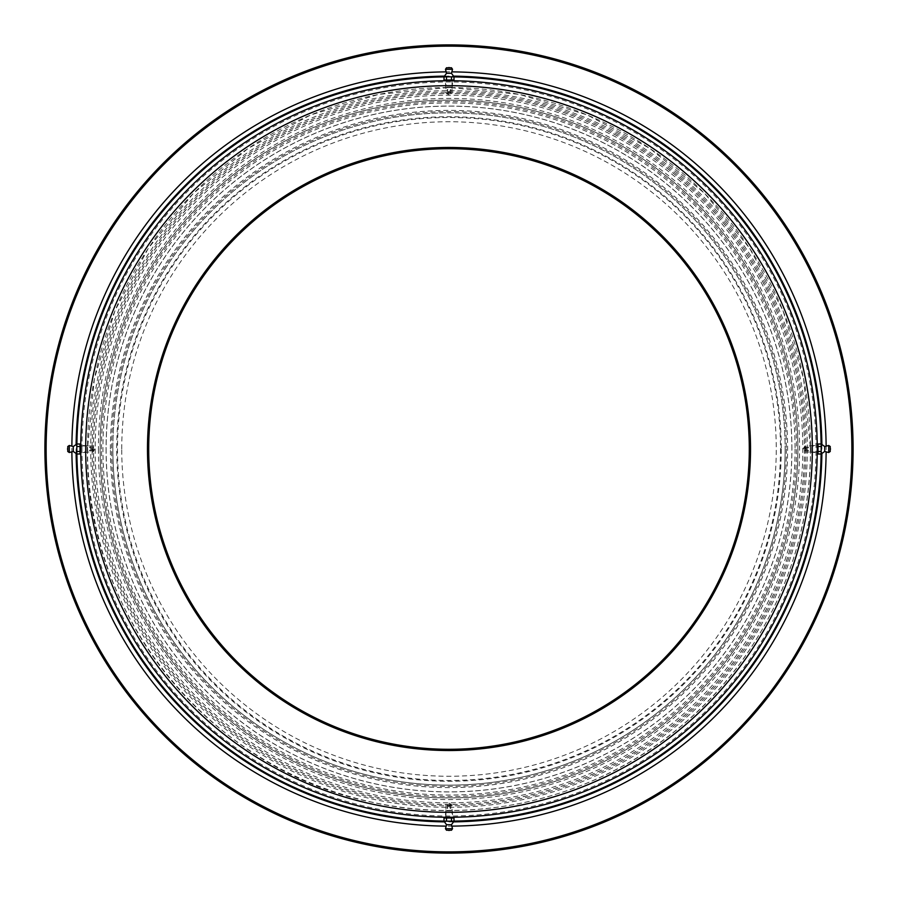 <?xml version="1.0" encoding="UTF-8"?>
<svg xmlns="http://www.w3.org/2000/svg" width="898" height="898" viewBox="0 0 898 898"><rect width="100%" height="100%" fill="white"/><g stroke="black" fill="none" stroke-linecap="round" stroke-linejoin="round"><path stroke-width="0.67" stroke-dasharray="4.49 3.37" d="M449 805.27L450.852 808.121L449 809.985L447.148 808.121L449 805.27M449 806.359L450.852 804.687L449 802.767L447.148 804.687L449 806.359M805.27 449L808.121 447.148L809.985 449L808.121 450.852L805.27 449M806.359 449L804.687 447.148L802.767 449L804.687 450.852L806.359 449M449 92.73L447.148 89.879L449 88.015L450.852 89.879L449 92.73M449 91.641L447.148 93.313L449 95.233L450.852 93.313L449 91.641M449 93.1L445.958 93.1L449 93.1M804.9 449L804.9 445.958L804.9 449M449 804.9L452.042 804.9L449 804.9M92.73 449L89.879 450.852L88.015 449L89.879 447.148L92.73 449M91.641 449L93.313 450.852L95.233 449L93.313 447.148L91.641 449M93.1 449L93.1 452.042L93.1 449M121.746 449A327.254 327.254 0 0 1 449 121.746A327.254 327.254 0 0 1 776.254 449A327.254 327.254 0 0 1 449 776.254A327.254 327.254 0 0 1 121.746 449M750.526 449A301.526 301.526 0 0 1 449 750.526A301.526 301.526 0 0 1 147.474 449A301.526 301.526 0 0 1 449 147.474A301.526 301.526 0 0 1 750.526 449M749.291 449A300.291 300.291 0 0 1 449 749.291A300.291 300.291 0 0 1 148.709 449A300.291 300.291 0 0 1 449 148.709A300.291 300.291 0 0 1 749.291 449M81.976 449A367.024 367.024 0 0 1 449 81.976A367.024 367.024 0 0 1 816.024 449A367.024 367.024 0 0 1 449 816.024A367.024 367.024 0 0 1 81.976 449M80.741 449A368.259 368.259 0 0 1 449 80.741A368.259 368.259 0 0 1 817.259 449C817.247 445.082 817.247 445.082 817.259 449C817.247 445.082 817.247 445.082 817.259 449C817.247 452.918 817.247 452.918 817.259 449C817.247 452.918 817.247 452.918 817.259 449A368.259 368.259 0 0 1 449 817.259A368.259 368.259 0 0 1 80.741 449C80.753 452.918 80.753 452.918 80.741 449C80.753 452.918 80.753 452.918 80.741 449C80.753 445.082 80.753 445.082 80.741 449C80.753 445.082 80.753 445.082 80.741 449M805.888 449A356.888 356.888 0 0 1 449 805.888A356.888 356.888 0 0 1 92.112 449A356.888 356.888 0 0 1 449 92.112A356.888 356.888 0 0 1 805.888 449M804.541 449A355.541 355.541 0 0 1 449 804.541A355.541 355.541 0 0 1 93.459 449A355.541 355.541 0 0 1 449 93.459A355.541 355.541 0 0 1 804.541 449M98.421 449A350.579 350.579 0 0 0 449 799.579A350.579 350.579 0 0 0 799.579 449A350.579 350.579 0 0 0 449 98.421A350.579 350.579 0 0 0 98.421 449M449 80.741C452.918 80.753 452.918 80.753 449 80.741C452.918 80.753 452.918 80.753 449 80.741C445.082 80.753 445.082 80.753 449 80.741C445.082 80.753 445.082 80.753 449 80.741L449 80.741M449 817.259C452.918 817.247 452.918 817.247 449 817.259C452.918 817.247 452.918 817.247 449 817.259C445.082 817.247 445.082 817.247 449 817.259C445.082 817.247 445.082 817.247 449 817.259L449 817.259M100.149 449A348.851 348.851 0 0 1 449 100.149A348.851 348.851 0 0 1 797.851 449A348.851 348.851 0 0 1 449 797.851A348.851 348.851 0 0 1 100.149 449M791.868 449A342.868 342.868 0 0 0 449 106.132A342.868 342.868 0 0 0 106.132 449A342.868 342.868 0 0 0 449 791.868A342.868 342.868 0 0 0 791.868 449M95.177 449A353.823 353.823 0 0 0 449 802.823A353.823 353.823 0 0 0 802.823 449A353.823 353.823 0 0 0 449 95.177A353.823 353.823 0 0 0 95.177 449M112.867 449A336.133 336.133 0 0 1 449 112.867A336.133 336.133 0 0 1 785.133 449A336.133 336.133 0 0 1 449 785.133A336.133 336.133 0 0 1 112.867 449A336.133 336.133 0 0 1 449 112.867A336.133 336.133 0 0 1 785.133 449A336.133 336.133 0 0 1 449 785.133A336.133 336.133 0 0 1 112.867 449A336.133 336.133 0 0 0 449 785.133A336.133 336.133 0 0 0 785.133 449M786.367 449A337.367 337.367 0 0 1 449 786.367A337.367 337.367 0 0 1 111.633 449A337.367 337.367 0 0 1 449 111.633A337.367 337.367 0 0 1 786.367 449M821.098 444.005A372.131 372.131 0 0 1 821.098 453.995M453.995 821.098A372.131 372.131 0 0 1 444.005 821.098M76.902 453.995A372.131 372.131 0 0 1 76.902 444.005M821.872 444.701A372.906 372.906 0 0 1 821.906 449A372.906 372.906 0 0 1 821.872 453.299M453.299 821.872A372.906 372.906 0 0 1 444.701 821.872M76.128 453.299A372.906 372.906 0 0 1 76.094 449A372.906 372.906 0 0 1 76.128 444.701M826.115 445.195A377.138 377.138 0 0 1 826.138 449A377.138 377.138 0 0 1 826.115 452.805M452.805 826.115A377.138 377.138 0 0 1 445.195 826.115M71.885 452.805A377.138 377.138 0 0 1 71.862 449A377.138 377.138 0 0 1 71.885 445.195M44.9 449A404.1 404.1 0 0 1 449 44.9A404.1 404.1 0 0 1 853.1 449A404.1 404.1 0 0 1 449 853.1A404.1 404.1 0 0 1 44.9 449M46.135 449A402.865 402.865 0 0 1 449 46.135A402.865 402.865 0 0 1 851.865 449A402.865 402.865 0 0 1 449 851.865A402.865 402.865 0 0 1 46.135 449M101.496 449A347.504 347.504 0 0 1 449 101.496A347.504 347.504 0 0 1 796.504 449A347.504 347.504 0 0 1 449 796.504A347.504 347.504 0 0 1 101.496 449M445.195 71.885A377.138 377.138 0 0 1 452.805 71.885M444.701 76.128A372.906 372.906 0 0 1 453.299 76.128M444.005 76.902A372.131 372.131 0 0 1 453.995 76.902M87.533 449A361.467 361.467 0 0 0 449 810.467A361.467 361.467 0 0 0 810.467 449A361.467 361.467 0 0 0 449 87.533A361.467 361.467 0 0 0 87.533 449M106.076 449A342.924 342.924 0 0 0 449 791.924A342.924 342.924 0 0 0 791.924 449A342.924 342.924 0 0 0 449 106.076A342.924 342.924 0 0 0 106.076 449M87.533 447.395L87.533 452.21L87.533 447.395M87.039 450.852L87.039 445.296L87.039 450.852M80.741 453.266L80.741 444.735M76.813 444.005L76.813 446.508L80.012 446.508L80.674 445.228M80.663 445.094L80.012 444.005M80.741 450.852L80.741 445.296L80.741 450.852M67.765 448.517L67.765 449.55L67.765 448.517M73.277 446.531L73.277 451.469M67.765 446.531L67.765 451.469M76.813 446.508L76.813 453.995M76.813 451.492L80.012 451.492L80.674 448.955M80.012 453.995L80.674 452.727M80.663 452.581L80.012 451.492M450.605 87.533L445.79 87.533L450.605 87.533M447.148 87.039L452.704 87.039L447.148 87.039M444.735 80.741L453.266 80.741M453.995 76.813L451.492 76.813L451.492 80.012L452.772 80.674M452.906 80.663L453.995 80.012M447.148 80.741L452.704 80.741L447.148 80.741M449.483 67.765L448.45 67.765L449.483 67.765M451.469 73.277L446.531 73.277M451.469 67.765L446.531 67.765M451.492 76.813L444.005 76.813M446.508 76.813L446.508 80.012L449.045 80.674M444.005 80.012L445.273 80.674M445.419 80.663L446.508 80.012M810.467 450.605L810.467 445.79L810.467 450.605M810.961 447.148L810.961 452.704L810.961 447.148M817.259 444.735L817.259 453.266M821.187 453.995L821.187 451.492L817.988 451.492L817.326 452.772M817.337 452.906L817.988 453.995M817.259 447.148L817.259 452.704L817.259 447.148M830.235 449.483L830.235 448.45L830.235 449.483M824.723 451.469L824.723 446.531M830.235 451.469L830.235 446.531M821.187 451.492L821.187 444.005M821.187 446.508L817.988 446.508L817.326 449.045M817.988 444.005L817.326 445.273M817.337 445.419L817.988 446.508M447.395 810.467L452.21 810.467L447.395 810.467M450.852 810.961L445.296 810.961L450.852 810.961M453.266 817.259L444.735 817.259M444.005 821.187L446.508 821.187L446.508 817.988L445.228 817.326M445.094 817.337L444.005 817.988M450.852 817.259L445.296 817.259L450.852 817.259M448.517 830.235L449.55 830.235L448.517 830.235M446.531 824.723L451.469 824.723M446.531 830.235L451.469 830.235M446.508 821.187L453.995 821.187M451.492 821.187L451.492 817.988L448.955 817.326M453.995 817.988L452.727 817.326M452.581 817.337L451.492 817.988M797.929 449A348.929 348.929 0 0 1 449 797.929A348.929 348.929 0 0 1 100.071 449A348.929 348.929 0 0 1 449 100.071A348.929 348.929 0 0 1 797.929 449M795.067 449A346.067 346.067 0 0 1 449 795.067A346.067 346.067 0 0 1 102.933 449A346.067 346.067 0 0 1 449 102.933A346.067 346.067 0 0 1 795.067 449M781.26 449A332.26 332.26 0 0 1 449 781.26A332.26 332.26 0 0 1 116.74 449A332.26 332.26 0 0 1 449 116.74A332.26 332.26 0 0 1 781.26 449M780.497 449A331.497 331.497 0 0 1 449 780.497A331.497 331.497 0 0 1 117.503 449A331.497 331.497 0 0 1 449 117.503A331.497 331.497 0 0 1 780.497 449M110.398 449A338.602 338.602 0 0 1 449 110.398A338.602 338.602 0 0 1 787.602 449A338.602 338.602 0 0 1 449 787.602A338.602 338.602 0 0 1 110.398 449M804.462 449A355.462 355.462 0 0 1 449 804.462A355.462 355.462 0 0 1 93.538 449A355.462 355.462 0 0 1 449 93.538A355.462 355.462 0 0 1 804.462 449M807.324 449A358.324 358.324 0 0 1 449 807.324A358.324 358.324 0 0 1 90.676 449A358.324 358.324 0 0 1 449 90.676A358.324 358.324 0 0 1 807.324 449M69.269 445.475L69.269 452.525M452.525 69.269L445.475 69.269M828.731 452.525L828.731 445.475M445.475 828.731L452.525 828.731M450.852 804.687L450.852 808.121M804.687 447.148L808.121 447.148M447.148 93.313L447.148 89.879M452.042 80.753L452.042 93.1L449 94.851L445.958 93.1L445.958 80.753M817.247 452.042L804.9 452.042L803.149 449L804.9 445.958L817.247 445.958M445.958 817.247L445.958 804.9L449 803.149L452.042 804.9L452.042 817.247M93.313 450.852L89.879 450.852M80.753 445.958L93.1 445.958L94.851 449L93.1 452.042L80.753 452.042M810.524 449C811.119 555.233 761.684 660.299 679.449 727.56C595.071 798.243 477.399 826.497 370.133 801.824C208.796 768.767 84.535 613.693 87.476 449L94.425 378.462L114.989 310.641L148.406 248.14L193.362 193.362L248.151 148.394L310.652 114.989L378.473 94.425L449 87.476L519.527 94.425L587.348 114.989L649.849 148.406L704.638 193.362L749.594 248.151L783.011 310.652L803.575 378.473L810.524 449M93.313 447.148L89.879 447.148M450.852 93.313L450.852 89.879M804.687 450.852L808.121 450.852M447.148 804.687L447.148 808.121M87.533 445.79L80.753 445.296M87.533 452.21L80.753 452.704M452.21 87.533L452.704 80.753M445.79 87.533L445.296 80.753M810.467 452.21L817.247 452.704M810.467 445.79L817.247 445.296M445.79 810.467L445.296 817.247M452.21 810.467L452.704 817.247"/><path stroke-width="1.35" d="M749.291 449A300.291 300.291 0 0 1 449 749.291A300.291 300.291 0 0 1 148.709 449A300.291 300.291 0 0 1 449 148.709A300.291 300.291 0 0 1 749.291 449M750.526 449A301.526 301.526 0 0 1 449 750.526A301.526 301.526 0 0 1 147.474 449A301.526 301.526 0 0 1 449 147.474A301.526 301.526 0 0 1 750.526 449M80.741 449A368.259 368.259 0 0 1 449 80.741A368.259 368.259 0 0 1 817.259 449A368.259 368.259 0 0 1 449 817.259A368.259 368.259 0 0 1 80.741 449A368.259 368.259 0 0 0 449 817.259A368.259 368.259 0 0 0 817.259 449M821.098 453.995A372.131 372.131 0 0 1 453.995 821.098M444.005 821.098A372.131 372.131 0 0 1 76.902 453.995M821.872 453.299A372.906 372.906 0 0 1 453.299 821.872M444.701 821.872A372.906 372.906 0 0 1 76.128 453.299M826.115 452.805A377.138 377.138 0 0 1 452.805 826.115M445.195 826.115A377.138 377.138 0 0 1 71.885 452.805M46.135 449A402.865 402.865 0 0 1 449 46.135A402.865 402.865 0 0 1 851.865 449A402.865 402.865 0 0 1 449 851.865A402.865 402.865 0 0 1 46.135 449M44.9 449A404.1 404.1 0 0 1 449 44.9A404.1 404.1 0 0 1 853.1 449A404.1 404.1 0 0 1 449 853.1A404.1 404.1 0 0 1 44.9 449M71.885 445.195A377.138 377.138 0 0 1 445.195 71.885M452.805 71.885A377.138 377.138 0 0 1 826.115 445.195M76.128 444.701A372.906 372.906 0 0 1 444.701 76.128M453.299 76.128A372.906 372.906 0 0 1 821.872 444.701M76.902 444.005A372.131 372.131 0 0 1 444.005 76.902M453.995 76.902A372.131 372.131 0 0 1 821.098 444.005M80.012 444.005L80.741 444.735L80.741 453.266L80.012 453.995L76.813 453.995L76.813 444.005L80.012 444.005L80.012 453.995M76.813 453.995L73.277 451.469L73.277 446.531L69.269 445.475L69.269 452.525L67.765 451.469L67.765 446.531L69.269 445.475M76.813 451.492L80.012 451.492M76.813 446.508L80.012 446.508L80.674 448.955M453.995 80.012L453.266 80.741L444.735 80.741L444.005 80.012L444.005 76.813L453.995 76.813L453.995 80.012L444.005 80.012M444.005 76.813L446.531 73.277L451.469 73.277L452.525 69.269L445.475 69.269L446.531 67.765L451.469 67.765L452.525 69.269M446.508 76.813L446.508 80.012M451.492 76.813L451.492 80.012L449.045 80.674M817.988 453.995L817.259 453.266L817.259 444.735L817.988 444.005L821.187 444.005L821.187 453.995L817.988 453.995L817.988 444.005M821.187 444.005L824.723 446.531L824.723 451.469L828.731 452.525L828.731 445.475L830.235 446.531L830.235 451.469L828.731 452.525M821.187 446.508L817.988 446.508M821.187 451.492L817.988 451.492L817.326 449.045M444.005 817.988L444.735 817.259L453.266 817.259L453.995 817.988L453.995 821.187L444.005 821.187L444.005 817.988L453.995 817.988M453.995 821.187L451.469 824.723L446.531 824.723L445.475 828.731L452.525 828.731L451.469 830.235L446.531 830.235L445.475 828.731M451.492 821.187L451.492 817.988M446.508 821.187L446.508 817.988L448.955 817.326M85.68 449A363.32 363.32 0 0 1 449 85.68A363.32 363.32 0 0 1 812.32 449A363.32 363.32 0 0 1 449 812.32A363.32 363.32 0 0 1 85.68 449M67.765 448.45A0.741 0.741 0 0 0 67.765 449.55M76.813 444.005L73.277 446.531M73.277 451.469L69.269 452.525M449.55 67.765A0.741 0.741 0 0 0 448.45 67.765M453.995 76.813L451.469 73.277M446.531 73.277L445.475 69.269M830.235 449.55A0.741 0.741 0 0 0 830.235 448.45M821.187 453.995L824.723 451.469M824.723 446.531L828.731 445.475M448.45 830.235A0.741 0.741 0 0 0 449.55 830.235M444.005 821.187L446.531 824.723M451.469 824.723L452.525 828.731"/></g></svg>
